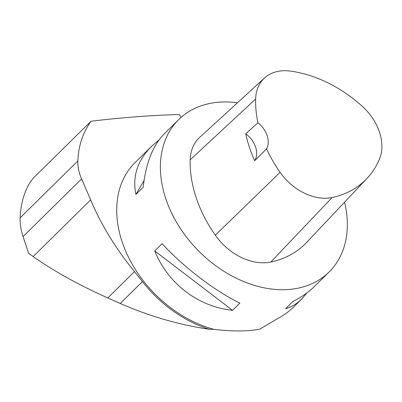 <?xml version="1.0" encoding="UTF-8"?>
<svg xmlns="http://www.w3.org/2000/svg" width="402" height="402" viewBox="0 0 402 402"><rect width="100%" height="100%" fill="white"/><g stroke="black" fill="none" stroke-linecap="round" stroke-linejoin="round"><path stroke-width="0.6" d="M23.075 236.572C20.894 229.974 19.914 223.738 20.13 217.864C20.763 203.447 24.351 191.201 30.904 181.126L33.637 177.759L91.098 121.213C82.912 132.394 78.506 145.645 77.867 160.966C77.651 166.845 78.903 172.82 81.606 178.885L23.075 236.572L28.653 253.35L33.155 256.546C53.858 271.174 78.737 284.973 107.786 297.942L120.238 303.48C149.368 316.228 179.056 324.831 209.291 329.288A108.349 78.983 -134.6 0 1 142.444 281.596L134.494 271.616C115.63 248.496 101.018 224.577 90.661 199.869L33.155 256.546M306.997 292.817L301.641 299.073L293.596 306.997C288.817 311.696 283.37 315.63 277.254 318.796L259.782 329.198C247.436 331.464 232.155 331.519 213.939 329.359L209.291 329.288M181 117.449L179.352 114.515C151.162 115.324 121.741 117.56 91.098 121.213M344.584 202.176A107.063 78.048 -134.6 0 1 329.017 272.089A107.063 78.048 -134.6 0 1 198.276 250.617A107.063 78.048 -134.6 0 1 178.714 119.58A107.063 78.048 -134.6 0 1 222.643 101.982A107.063 78.048 -134.6 0 1 237.471 102.791M178.714 119.58L164.333 133.755C152.896 145.398 145.856 163.212 143.218 187.191L135.911 194.397C132.238 176.634 137.378 160.689 151.333 146.564L135.032 162.634A107.063 78.048 45.4 0 0 127.58 255.335A107.063 78.048 45.4 0 0 213.939 329.359M154.72 250.928L162.026 243.728C184.473 267.772 214.417 290.626 239.873 303.143L232.567 310.344C198.111 306.696 168.167 283.842 154.72 250.928L232.567 310.344M151.333 146.564L158.971 140.007M301.641 299.073C296.827 303.796 291.49 306.997 285.641 308.671L292.947 301.47C301.475 297.158 308.706 292.088 314.635 286.264L329.017 272.089M245.738 133.771L257.918 122.806A116.686 85.058 -134.6 0 1 255.642 99.013A48.165 35.11 -134.6 0 1 264.551 77.993A48.165 35.11 -134.6 0 1 290.038 71.053A116.686 85.058 -134.6 0 1 361.85 105.897A48.165 35.11 -134.6 0 1 379.483 159.021A116.686 85.058 -134.6 0 1 366.956 178.448A116.686 85.058 -134.6 0 1 332.127 197.513A48.165 35.11 -134.6 0 1 280.099 172.347A116.686 85.058 -134.6 0 1 266.581 148.81L254.707 160.715A117.278 85.495 45.4 0 1 245.738 133.771A21.412 15.608 -134.6 0 1 254.707 160.715M366.956 178.448L306.625 242.436A119.912 87.41 -134.6 0 1 270.832 262.029A51.391 37.461 -134.6 0 1 215.316 235.175A119.912 87.41 -134.6 0 1 190.186 159.81A51.391 37.461 -134.6 0 1 199.693 137.389L264.551 77.993M257.918 122.806A21.412 15.608 -134.6 0 1 266.581 148.81M144.047 180.573L135.911 194.397M81.606 178.885L90.661 199.869M332.127 197.513L270.832 262.029M280.099 172.347L215.316 235.175M255.642 99.013L190.186 159.81M134.494 271.616L107.786 297.942M142.444 281.596L120.238 303.48M77.867 160.966L20.13 217.864"/></g></svg>
